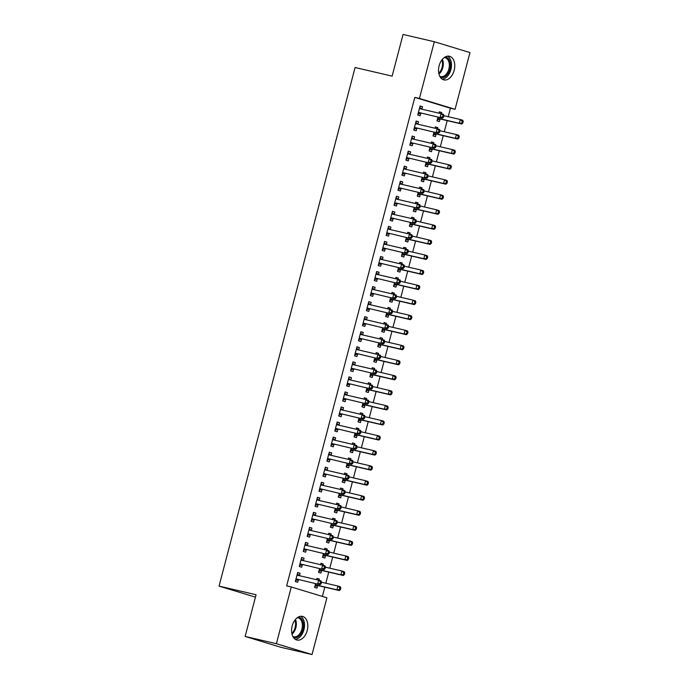<?xml version="1.0" encoding="UTF-8"?>
<svg xmlns="http://www.w3.org/2000/svg" width="689" height="689" viewBox="0 0 689 689"><rect width="100%" height="100%" fill="white"/><g stroke="black" fill="none" stroke-linecap="round" stroke-linejoin="round"><path stroke-width="1.03" d="M292.188 625.931A12.144 7.846 -76.9 0 1 302.454 616.388A12.144 7.846 -76.9 0 1 307.216 630.495A12.144 7.846 -76.9 0 1 296.942 640.038A12.144 7.846 -76.9 0 1 292.188 625.931M439.134 65.782A12.144 7.846 -76.9 0 1 449.4 56.24A12.144 7.846 -76.9 0 1 454.163 70.356A12.144 7.846 -76.9 0 1 443.897 79.89A12.144 7.846 -76.9 0 1 439.134 65.782M322.366 596.433L324.795 587.166M325.828 583.239L328.748 572.111M329.773 568.184L332.692 557.065M333.726 553.138L336.645 542.01M337.67 538.092L340.59 526.964M341.623 523.037L344.543 511.91M345.568 507.991L348.488 496.864M349.521 492.936L352.432 481.818M353.466 477.89L356.385 466.763M357.41 462.844L360.33 451.717M361.363 447.79L364.283 436.662M365.308 432.744L368.227 421.616M369.261 417.689L372.181 406.57M373.205 402.643L376.125 391.516M377.159 387.597L380.07 376.47M381.103 372.542L384.023 361.415M385.048 357.496L387.967 346.369M389.001 342.442L391.92 331.323M392.945 327.396L395.865 316.268M396.898 312.35L399.818 301.222M400.843 297.295L403.763 286.168M404.787 282.249L407.707 271.121M408.741 267.194L411.66 256.067M412.685 252.148L415.605 241.021M416.638 237.094L419.558 225.975M420.583 222.047L423.502 210.92M424.536 207.001L427.456 195.874M428.48 191.947L431.4 180.819M432.425 176.901L435.345 165.773M436.378 161.846L439.298 150.727M440.323 146.8L443.242 135.673M444.276 131.754L447.195 120.627M448.22 116.699L450.442 108.225L455.076 109.301L419.429 98.467L434.32 41.728L469.958 52.571L455.076 109.301M326.913 597.811L312.031 654.55L276.392 643.715L291.275 586.976L326.913 597.811M276.392 643.715L245.138 636.429L280.785 647.272L312.031 654.55M255.447 597.139L219.042 586.115L355.093 67.513L392.127 76.135L403.065 34.45L434.32 41.728M320.867 563.49L323.322 564.058L320.91 563.326L320.557 564.67M323.322 564.058L323.003 565.264M321.591 570.656L320.945 573.093L318.542 572.361L319.524 568.597M301.601 557.634L304.047 558.202L301.644 557.47L299.276 566.496L301.679 567.228L302.325 564.799M304.047 558.202L303.41 560.639M328.765 533.389L331.211 533.958L328.808 533.226L328.455 534.569M331.211 533.958L330.901 535.164M329.488 540.555L328.842 542.992L326.44 542.26L327.421 538.497M309.499 527.533L311.945 528.101L309.542 527.369L307.173 536.404L309.576 537.136L310.214 534.698M311.945 528.101L311.307 530.539M336.663 503.289L339.109 503.866L336.706 503.134L336.353 504.469M339.109 503.866L338.79 505.071M337.377 510.454L336.74 512.892L334.337 512.16L335.319 508.396M317.396 497.432L319.842 498.001L317.44 497.269L315.071 506.303L317.474 507.035L318.111 504.598M319.842 498.001L319.205 500.438M344.56 473.188L347.006 473.765L344.595 473.033L344.25 474.376M347.006 473.765L346.688 474.971M345.275 480.354L344.638 482.791L342.226 482.059L343.217 478.295M325.294 467.331L327.74 467.909L325.329 467.176L322.96 476.202L325.372 476.934L326.009 474.497M327.74 467.909L327.103 470.337M352.449 443.096L354.904 443.664L352.492 442.932L352.139 444.276M354.904 443.664L354.585 444.87M353.173 450.261L352.535 452.69L350.124 451.958L351.114 448.194M333.183 437.231L335.638 437.808L333.226 437.076L330.858 446.102L333.269 446.834L333.907 444.396M335.638 437.808L335 440.245M360.347 412.995L362.802 413.564L360.39 412.832L360.037 414.175M362.802 413.564L362.483 414.769M361.07 420.161L360.433 422.598L358.022 421.866L359.012 418.102M341.081 407.139L343.535 407.707L341.124 406.975L338.755 416.001L341.167 416.733L341.804 414.304M343.535 407.707L342.898 410.144M368.245 382.895L370.699 383.463L368.288 382.731L367.935 384.074M370.699 383.463L370.381 384.669M368.968 390.06L368.331 392.497L365.919 391.765L366.91 388.002M348.978 377.038L351.433 377.606L349.022 376.874L346.653 385.909L349.065 386.641L349.702 384.204M351.433 377.606L350.787 380.044M376.142 352.794L378.588 353.362L376.185 352.63L375.832 353.974M378.588 353.362L378.278 354.577M376.866 359.959L376.22 362.397L373.817 361.665L374.799 357.901M356.876 346.937L359.322 347.506L356.919 346.774L354.551 355.808L356.954 356.54L357.6 354.103M359.322 347.506L358.685 349.943M384.04 322.693L386.486 323.27L384.083 322.538L383.73 323.873M386.486 323.27L386.176 324.476M384.755 329.859L384.118 332.296L381.715 331.564L382.696 327.8M364.774 316.837L367.22 317.405L364.817 316.673L362.448 325.708L364.851 326.44L365.489 324.002M367.22 317.405L366.582 319.842M391.938 292.601L394.384 293.169L391.981 292.437L391.628 293.781M394.384 293.169L394.065 294.375M392.652 299.758L392.015 302.195L389.604 301.463L390.594 297.7M372.671 286.736L375.117 287.313L372.715 286.581L370.337 295.607L372.749 296.339L373.386 293.902M375.117 287.313L374.48 289.742M399.827 262.5L402.281 263.069L399.87 262.337L399.577 263.689M402.281 263.069L401.963 264.275M400.55 269.666L399.913 272.095L397.501 271.363L398.492 267.599M380.561 256.644L383.015 257.212L380.604 256.48L378.235 265.506L380.647 266.238L381.284 263.801M383.015 257.212L382.378 259.65M407.724 232.4L410.179 232.968L407.767 232.236L407.466 233.588M410.179 232.968L409.86 234.174M408.448 239.565L407.81 242.003L405.399 241.271L406.389 237.507M388.458 226.543L390.913 227.112L388.501 226.38L386.133 235.405L388.544 236.138L389.182 233.709M390.913 227.112L390.275 229.549M415.622 202.299L418.077 202.867L415.665 202.135L415.312 203.479M418.077 202.867L417.758 204.073M416.345 209.465L415.708 211.902L413.297 211.17L414.287 207.406M396.356 196.443L398.81 197.011L396.399 196.279L394.03 205.313L396.442 206.045L397.079 203.608M398.81 197.011L398.164 199.448M423.52 172.198L425.974 172.775L423.563 172.043L423.261 173.395M425.974 172.775L425.656 173.981M424.243 179.364L423.606 181.801L421.194 181.069L422.185 177.306M404.254 166.342L406.708 166.91L404.297 166.178L401.928 175.213L404.331 175.945L404.977 173.507M406.708 166.91L406.062 169.348M431.417 142.098L433.863 142.675L431.46 141.943L431.159 143.295M433.863 142.675L433.553 143.88M432.141 149.263L431.495 151.701L429.092 150.969L430.074 147.205M412.151 136.241L414.597 136.818L412.194 136.077L409.826 145.112L412.229 145.844L412.875 143.407M414.597 136.818L413.96 139.247M439.315 112.006L441.761 112.574L439.358 111.842L439.057 113.194M441.761 112.574L441.451 113.78M440.03 119.163L439.393 121.6L436.99 120.868L437.971 117.104M420.049 106.14L422.495 106.717L420.092 105.985L417.723 115.011L420.126 115.743L420.764 113.306M422.495 106.717L421.857 109.155M450.442 108.225L414.804 97.39L286.641 585.9L291.275 586.976M416.096 121.195L418.55 121.764L416.139 121.031L413.77 130.066L416.182 130.798L416.819 128.361M418.55 121.764L417.913 124.201M435.362 127.052L437.816 127.62L435.405 126.888L435.052 128.232M437.816 127.62L437.498 128.826M436.085 134.217L435.448 136.655L433.036 135.922L434.027 132.159M408.198 151.296L410.653 151.864L408.241 151.132L405.873 160.158L408.284 160.89L408.921 158.461M410.653 151.864L410.015 154.302M427.464 157.152L429.919 157.721L427.507 156.989L427.154 158.332M429.919 157.721L429.6 158.926M428.188 164.318L427.55 166.755L425.139 166.023L426.129 162.26M400.309 181.388L402.755 181.965L400.343 181.233L397.975 190.259L400.387 190.991L401.024 188.553M402.755 181.965L402.118 184.402M419.575 187.253L422.021 187.821L419.618 187.089L419.265 188.433M422.021 187.821L421.702 189.027M420.29 194.419L419.653 196.847L417.241 196.115L418.232 192.352M392.411 211.489L394.857 212.066L392.454 211.334L390.086 220.359L392.489 221.091L393.126 218.654M394.857 212.066L394.22 214.494M411.678 217.345L414.123 217.922L411.721 217.19L411.367 218.534M414.123 217.922L413.813 219.128M412.392 224.511L411.755 226.948L409.352 226.216L410.334 222.452M384.514 241.589L386.96 242.158L384.557 241.426L382.188 250.46L384.591 251.192L385.237 248.755M386.96 242.158L386.322 244.595M403.78 247.446L406.226 248.023L403.823 247.291L403.47 248.626M406.226 248.023L405.916 249.229M404.503 254.611L403.857 257.049L401.454 256.317L402.436 252.553M376.616 271.69L379.071 272.258L376.659 271.526L374.291 280.561L376.702 281.293L377.339 278.856M379.071 272.258L378.425 274.696M395.882 277.546L398.337 278.115L395.925 277.383L395.572 278.726M398.337 278.115L398.018 279.321M396.606 284.712L395.968 287.149L393.557 286.417L394.547 282.654M368.718 301.791L371.173 302.359L368.761 301.627L366.393 310.653L368.804 311.385L369.442 308.956M371.173 302.359L370.536 304.796M387.985 307.647L390.439 308.216L388.028 307.483L387.674 308.827M390.439 308.216L390.12 309.421M388.708 314.813L388.071 317.25L385.659 316.518L386.65 312.754M360.821 331.891L363.275 332.46L360.864 331.728L358.495 340.754L360.907 341.486L361.544 339.048M363.275 332.46L362.638 334.897M380.087 337.748L382.541 338.316L380.13 337.584L379.777 338.928M382.541 338.316L382.223 339.522M380.81 344.913L380.173 347.351L377.761 346.61L378.752 342.846M352.923 361.983L355.378 362.56L352.966 361.828L350.598 370.854L353.009 371.586L353.646 369.149M355.378 362.56L354.74 364.998M372.198 367.848L374.644 368.417L372.232 367.685L371.888 369.028M374.644 368.417L374.325 369.623M372.913 375.005L372.275 377.443L369.864 376.711L370.854 372.947M345.034 392.084L347.48 392.661L345.077 391.92L342.7 400.955L345.111 401.687L345.749 399.25M347.48 392.661L346.843 395.09M364.3 397.941L366.746 398.518L364.343 397.786L363.99 399.129M366.746 398.518L366.427 399.723M365.015 405.106L364.378 407.543L361.975 406.811L362.957 403.048M337.136 422.185L339.582 422.753L337.179 422.021L334.811 431.056L337.214 431.788L337.851 429.35M339.582 422.753L338.945 425.191M356.402 428.041L358.848 428.618L356.446 427.886L356.144 429.238M358.848 428.618L358.538 429.824M357.126 435.207L356.48 437.644L354.077 436.912L355.059 433.148M329.239 452.285L331.685 452.854L329.282 452.122L326.913 461.156L329.316 461.888L329.962 459.451M331.685 452.854L331.047 455.291M348.505 458.142L350.959 458.71L348.548 457.978L348.246 459.339M350.959 458.71L350.641 459.916M349.228 465.308L348.582 467.745L346.179 467.013L347.161 463.249M321.341 482.386L323.796 482.955L321.384 482.222L319.016 491.248L321.427 491.98L322.064 489.552M323.796 482.955L323.15 485.392M340.607 488.243L343.062 488.811L340.65 488.079L340.297 489.423M343.062 488.811L342.743 490.017M341.331 495.408L340.693 497.846L338.282 497.113L339.272 493.35M313.443 512.487L315.898 513.055L313.486 512.323L311.118 521.349L313.529 522.081L314.167 519.644M315.898 513.055L315.261 515.493M332.709 518.343L335.164 518.912L332.753 518.18L332.451 519.532M335.164 518.912L334.845 520.117M333.433 525.509L332.796 527.938L330.384 527.206L331.375 523.442M305.546 542.579L308 543.156L305.589 542.424L303.22 551.45L305.632 552.182L306.269 549.744M308 543.156L307.363 545.585M324.812 548.444L327.266 549.012L324.855 548.28L324.553 549.633M327.266 549.012L326.948 550.218M325.535 555.601L324.898 558.038L322.486 557.306L323.477 553.543M297.657 572.68L300.103 573.248L297.691 572.516L295.323 581.55L297.734 582.283L298.371 579.845M300.103 573.248L299.465 575.685M316.923 578.536L319.369 579.113L316.957 578.381L316.664 579.733M319.369 579.113L319.05 580.319M317.638 585.702L317 588.139L314.589 587.407L315.579 583.643M414.804 97.39L419.429 98.467M245.138 636.429L256.075 594.745L219.042 586.115M419.015 112.522L442.484 118.155L419.015 112.522A1.559 1.189 -73.1 0 0 418.55 112.531L418.361 112.574M442.596 116.863L440.073 117.423L441.063 113.659L443.475 114.391L443.957 115.657L442.993 115.364L442.596 116.863L443.561 117.156L443.957 115.657M419.446 108.423L419.592 108.543A1.559 1.189 -73.1 0 0 419.997 108.759L441.063 113.659L442.993 115.364M421.418 113.254A1.559 1.189 -73.1 0 0 420.962 113.263L417.982 114.021M419.747 107.295L421.918 109.206M442.484 118.155L443.561 117.156M437.248 119.877L440.228 119.119A1.559 1.189 106.9 0 1 440.684 119.111L461.751 124.02L459.339 123.279L460.33 119.524L443.949 115.7M437.627 118.43L437.816 118.387A1.559 1.189 106.9 0 1 438.282 118.379L459.339 123.279L462.827 123.021L463.223 121.514L462.259 121.221L461.863 122.728M462.259 121.221L460.33 119.524L462.741 120.256L463.223 121.514M462.827 123.021L461.751 124.02M415.062 127.568L438.54 133.21L415.062 127.568A1.559 1.189 -73.1 0 0 414.606 127.577L414.408 127.629M438.652 131.918L436.128 132.477L437.119 128.714L439.522 129.446L440.013 130.703L439.048 130.41L438.652 131.918L439.616 132.21L440.013 130.703M415.501 123.469L415.648 123.598A1.559 1.189 -73.1 0 0 416.053 123.805L437.119 128.714L439.048 130.41M417.474 128.3A1.559 1.189 -73.1 0 0 417.009 128.309L414.029 129.067M415.794 122.349L417.973 124.253M438.54 133.21L439.616 132.21M411.118 142.614L434.587 148.256L411.118 142.614A1.559 1.189 -73.1 0 0 410.653 142.623L410.463 142.675M434.707 146.964L432.184 147.524L433.166 143.76L435.577 144.492L436.059 145.758L435.095 145.465L434.707 146.964L435.663 147.257L436.059 145.758M411.557 138.515L411.703 138.644A1.559 1.189 -73.1 0 0 412.1 138.859L433.166 143.76L435.095 145.465M413.521 143.346A1.559 1.189 -73.1 0 0 413.064 143.355L410.084 144.122M411.85 137.395L414.02 139.299M434.587 148.256L435.663 147.257M433.295 134.923L436.275 134.166A1.559 1.189 106.9 0 1 436.74 134.157L457.806 139.066L455.395 138.334L456.385 134.57L439.995 130.755M433.674 133.485L433.872 133.433A1.559 1.189 106.9 0 1 434.328 133.425L455.395 138.334L458.883 138.067L459.279 136.56L458.314 136.267L457.918 137.774M458.314 136.267L456.385 134.57L458.788 135.302L459.279 136.56M458.883 138.067L457.806 139.066M429.35 149.978L432.33 149.22A1.559 1.189 106.9 0 1 432.787 149.212L453.853 154.112L451.45 153.38L452.432 149.616L436.051 145.801M429.729 148.531L429.919 148.488A1.559 1.189 106.9 0 1 430.384 148.48L451.45 153.38L454.929 153.113L455.326 151.614L454.361 151.322L453.973 152.82M454.361 151.322L452.432 149.616L454.843 150.348L455.326 151.614M454.929 153.113L453.853 154.112M445.137 56.98A10.507 6.787 -76.9 0 1 448.97 59.504A10.507 6.787 -76.9 0 1 448.884 72.104A10.507 6.787 -76.9 0 1 440.4 77.349M439.815 76.376A9.732 6.287 103.1 0 0 440.624 76.651A9.732 6.287 103.1 0 0 448.091 71.191A9.732 6.287 103.1 0 0 447.979 59.943A9.732 6.287 103.1 0 0 445.034 57.704A9.732 6.287 103.1 0 0 444.19 57.592M442.235 79.183A12.066 7.794 103.1 0 0 450.373 71.191A12.066 7.794 103.1 0 0 449.788 58.35A12.066 7.794 103.1 0 0 447.6 56.145M298.191 617.12A10.507 6.787 -76.9 0 1 302.015 619.652A10.507 6.787 -76.9 0 1 301.928 632.244A10.507 6.787 -76.9 0 1 293.445 637.497M292.868 636.524A9.732 6.287 103.1 0 0 293.669 636.8A9.732 6.287 103.1 0 0 301.136 631.339A9.732 6.287 103.1 0 0 301.024 620.091A9.732 6.287 103.1 0 0 298.087 617.844A9.732 6.287 103.1 0 0 297.243 617.74M295.28 639.323A12.066 7.794 103.1 0 0 303.418 631.339A12.066 7.794 103.1 0 0 302.841 618.489A12.066 7.794 103.1 0 0 300.645 616.293M407.165 157.669L430.642 163.31L407.165 157.669A1.559 1.189 -73.1 0 0 406.708 157.678L406.51 157.721M430.754 162.018L428.231 162.578L429.221 158.815L431.624 159.547L432.115 160.804L431.15 160.511L430.754 162.018L431.719 162.311L432.115 160.804M407.604 153.569L407.75 153.699A1.559 1.189 -73.1 0 0 408.155 153.905L429.221 158.815L431.15 160.511M409.576 158.401A1.559 1.189 -73.1 0 0 409.12 158.41L406.14 159.168M407.897 152.45L410.076 154.353M430.642 163.31L431.719 162.311M403.22 172.715L426.689 178.356L403.22 172.715A1.559 1.189 -73.1 0 0 402.755 172.724L402.565 172.775M426.81 177.064L424.286 177.624L425.268 173.861L427.68 174.593L428.162 175.85L427.206 175.557L426.81 177.064L427.774 177.357L428.162 175.85M403.659 168.616L403.806 168.745A1.559 1.189 -73.1 0 0 404.21 168.951L425.268 173.861L427.206 175.557M405.632 173.447A1.559 1.189 -73.1 0 0 405.166 173.456L402.187 174.222M403.952 167.496L406.122 169.399M426.689 178.356L427.774 177.357M425.406 165.024L428.386 164.266A1.559 1.189 106.9 0 1 428.842 164.258L449.908 169.167L447.497 168.435L448.487 164.671L432.098 160.856M425.785 163.586L425.974 163.534A1.559 1.189 106.9 0 1 426.431 163.526L447.497 168.435L450.985 168.168L451.381 166.66L450.417 166.368L450.02 167.875M450.417 166.368L448.487 164.671L450.89 165.403L451.381 166.66M450.985 168.168L449.908 169.167M421.453 180.079L424.433 179.312A1.559 1.189 106.9 0 1 424.898 179.304L445.955 184.213L443.552 183.481L444.534 179.717L428.153 175.902M421.832 178.632L422.03 178.58A1.559 1.189 106.9 0 1 422.486 178.572L443.552 183.481L447.04 183.214L447.428 181.715L446.472 181.422L446.076 182.921M446.472 181.422L444.534 179.717L446.946 180.449L447.428 181.715M447.04 183.214L445.955 184.213M399.276 187.77L422.745 193.402L399.276 187.77A1.559 1.189 -73.1 0 0 398.81 187.778L398.621 187.821M422.857 192.11L420.333 192.67L421.323 188.907L423.735 189.647L424.217 190.905L423.253 190.612L422.857 192.11L423.821 192.412L424.217 190.905M399.706 183.67L399.853 183.791A1.559 1.189 -73.1 0 0 400.257 184.006L421.323 188.907L423.253 190.612M401.678 188.502A1.559 1.189 -73.1 0 0 401.222 188.51L398.242 189.268M399.999 182.542L402.178 184.454M422.745 193.402L423.821 192.412M417.508 195.125L420.488 194.367A1.559 1.189 106.9 0 1 420.945 194.358L442.011 199.267L439.599 198.535L440.59 194.772L424.2 190.956M417.887 193.687L418.077 193.635A1.559 1.189 106.9 0 1 418.542 193.626L439.599 198.535L443.087 198.268L443.483 196.761L442.519 196.468L442.123 197.976M442.519 196.468L440.59 194.772L443.001 195.504L443.483 196.761M443.087 198.268L442.011 199.267M395.322 202.816L418.8 208.457L395.322 202.816A1.559 1.189 -73.1 0 0 394.866 202.824L394.668 202.876M418.912 207.165L416.389 207.725L417.37 203.961L419.782 204.693L420.273 205.951L419.308 205.658L418.912 207.165L419.877 207.458L420.273 205.951M395.762 198.716L395.908 198.845A1.559 1.189 -73.1 0 0 396.313 199.052L417.37 203.961L419.308 205.658M397.734 203.548A1.559 1.189 -73.1 0 0 397.269 203.556L394.289 204.314M396.054 197.597L398.225 199.5M418.8 208.457L419.877 207.458M413.555 210.179L416.535 209.413A1.559 1.189 106.9 0 1 417 209.404L438.066 214.313L435.655 213.581L436.645 209.818L420.256 206.002M413.934 208.733L414.132 208.681A1.559 1.189 106.9 0 1 414.589 208.672L435.655 213.581L439.143 213.314L439.539 211.807L438.574 211.514L438.178 213.022M438.574 211.514L436.645 209.818L439.048 210.55L439.539 211.807M439.143 213.314L438.066 214.313M391.378 217.862L414.847 223.503L391.378 217.862A1.559 1.189 -73.1 0 0 390.913 217.87L390.723 217.922M414.959 222.211L412.435 222.771L413.426 219.007L415.837 219.739L416.32 221.005L415.355 220.713L414.959 222.211L415.923 222.504L416.32 221.005M391.808 213.762L391.955 213.891A1.559 1.189 -73.1 0 0 392.36 214.107L413.426 219.007L415.355 220.713M393.781 218.594A1.559 1.189 -73.1 0 0 393.324 218.602L390.344 219.369M392.11 212.643L394.28 214.546M414.847 223.503L415.923 222.504M387.425 232.916L410.902 238.558L387.425 232.916A1.559 1.189 -73.1 0 0 386.968 232.925L386.77 232.977M411.014 237.266L408.491 237.826L409.481 234.062L411.884 234.794L412.375 236.051L411.411 235.759L411.014 237.266L411.979 237.559L412.375 236.051M387.864 228.817L388.01 228.946A1.559 1.189 -73.1 0 0 388.415 229.153L409.481 234.062L411.411 235.759M389.836 233.649A1.559 1.189 -73.1 0 0 389.371 233.657L386.391 234.415M388.157 227.697L390.336 229.601M410.902 238.558L411.979 237.559M383.48 247.962L406.949 253.604L383.48 247.962A1.559 1.189 -73.1 0 0 383.015 247.971L382.826 248.023M407.07 252.312L404.546 252.872L405.528 249.108L407.94 249.84L408.422 251.097L407.457 250.805L407.07 252.312L408.026 252.605L408.422 251.097M383.919 243.863L384.066 243.992A1.559 1.189 -73.1 0 0 384.462 244.199L405.528 249.108L407.457 250.805M385.883 248.695A1.559 1.189 -73.1 0 0 385.427 248.703L382.447 249.47M384.212 242.743L386.383 244.647M406.949 253.604L408.026 252.605M379.527 263.017L403.005 268.65L379.527 263.017A1.559 1.189 -73.1 0 0 379.071 263.026L378.881 263.069M403.117 267.366L400.593 267.918L401.584 264.163L403.987 264.895L404.477 266.152L403.513 265.859L403.117 267.366L404.081 267.659L404.477 266.152M379.966 258.918L380.113 259.047A1.559 1.189 -73.1 0 0 380.517 259.253L401.584 264.163L403.513 265.859M381.939 263.749A1.559 1.189 -73.1 0 0 381.482 263.758L378.502 264.516M380.259 257.789L382.438 259.701M403.005 268.65L404.081 267.659M375.583 278.063L399.052 283.704L375.583 278.063A1.559 1.189 -73.1 0 0 375.126 278.072L374.928 278.123M399.172 282.412L396.649 282.972L397.631 279.209L400.042 279.941L400.524 281.198L399.568 280.905L399.172 282.412L400.137 282.705L400.524 281.198M376.022 273.964L376.168 274.093A1.559 1.189 -73.1 0 0 376.573 274.3L397.631 279.209L399.568 280.905M377.994 278.795A1.559 1.189 -73.1 0 0 377.529 278.804L374.549 279.562M376.315 272.844L378.485 274.747M399.052 283.704L400.137 282.705M371.638 293.118L395.107 298.75L371.638 293.118A1.559 1.189 -73.1 0 0 371.173 293.118L370.983 293.169M395.219 297.459L392.696 298.018L393.686 294.255L396.097 294.987L396.58 296.253L395.615 295.96L395.219 297.459L396.184 297.751L396.58 296.253M372.069 289.01L372.215 289.139A1.559 1.189 -73.1 0 0 372.62 289.354L393.686 294.255L395.615 295.96M374.041 293.85A1.559 1.189 -73.1 0 0 373.584 293.85L370.604 294.616M372.361 287.89L374.54 289.802M395.107 298.75L396.184 297.751M367.685 308.164L391.163 313.805L367.685 308.164A1.559 1.189 -73.1 0 0 367.228 308.172L367.03 308.224M391.274 312.513L388.751 313.073L389.741 309.309L392.144 310.041L392.635 311.299L391.671 311.006L391.274 312.513L392.239 312.806L392.635 311.299M368.124 304.064L368.271 304.193A1.559 1.189 -73.1 0 0 368.675 304.4L389.741 309.309L391.671 311.006M370.096 308.896A1.559 1.189 -73.1 0 0 369.631 308.905L366.651 309.662M368.417 302.945L370.587 304.848M391.163 313.805L392.239 312.806M363.74 323.21L387.209 328.851L363.74 323.21A1.559 1.189 -73.1 0 0 363.275 323.219L363.086 323.27M387.321 327.559L384.798 328.119L385.788 324.355L388.2 325.087L388.682 326.345L387.718 326.052L387.321 327.559L388.286 327.852L388.682 326.345M364.171 319.11L364.317 319.24A1.559 1.189 -73.1 0 0 364.722 319.446L385.788 324.355L387.718 326.052M366.143 323.942A1.559 1.189 -73.1 0 0 365.687 323.951L362.707 324.717M364.472 317.991L366.643 319.894M387.209 328.851L388.286 327.852M359.787 338.265L383.265 343.897L359.787 338.265A1.559 1.189 -73.1 0 0 359.331 338.273L359.133 338.316M383.377 342.614L380.853 343.165L381.844 339.41L384.247 340.142L384.738 341.399L383.773 341.107L383.377 342.614L384.341 342.907L384.738 341.399M360.226 334.165L360.373 334.294A1.559 1.189 -73.1 0 0 360.778 334.501L381.844 339.41L383.773 341.107M362.199 338.997A1.559 1.189 -73.1 0 0 361.734 339.005L358.754 339.763M360.519 333.045L362.698 334.949M383.265 343.897L384.341 342.907M355.843 353.311L379.312 358.952L355.843 353.311A1.559 1.189 -73.1 0 0 355.378 353.319L355.188 353.371M379.432 357.66L376.909 358.22L377.891 354.456L380.302 355.188L380.784 356.446L379.82 356.153L379.432 357.66L380.388 357.953L380.784 356.446M356.282 349.211L356.428 349.34A1.559 1.189 -73.1 0 0 356.824 349.547L377.891 354.456L379.82 356.153M358.246 354.043A1.559 1.189 -73.1 0 0 357.789 354.051L354.809 354.809M356.575 348.091L358.745 349.995M379.312 358.952L380.388 357.953M351.89 368.365L375.367 373.998L351.89 368.365A1.559 1.189 -73.1 0 0 351.433 368.374L351.244 368.417M375.479 372.706L372.956 373.266L373.946 369.502L376.349 370.234L376.84 371.5L375.875 371.207L375.479 372.706L376.444 372.999L376.84 371.5M352.329 364.266L352.475 364.386A1.559 1.189 -73.1 0 0 352.88 364.602L373.946 369.502L375.875 371.207M354.301 369.097A1.559 1.189 -73.1 0 0 353.845 369.106L350.865 369.864M352.622 363.137L354.801 365.049M375.367 373.998L376.444 372.999M347.945 383.411L371.414 389.052L347.945 383.411A1.559 1.189 -73.1 0 0 347.489 383.42L347.29 383.472M371.535 387.761L369.011 388.32L369.993 384.557L372.404 385.289L372.887 386.546L371.931 386.253L371.535 387.761L372.499 388.053L372.887 386.546M348.384 379.312L348.531 379.441A1.559 1.189 -73.1 0 0 348.935 379.648L369.993 384.557L371.931 386.253M350.356 384.143A1.559 1.189 -73.1 0 0 349.891 384.152L346.911 384.91M348.677 378.192L350.847 380.095M371.414 389.052L372.499 388.053M344 398.457L367.47 404.098L344 398.457A1.559 1.189 -73.1 0 0 343.535 398.466L343.346 398.518M367.582 402.807L365.058 403.366L366.048 399.603L368.46 400.335L368.942 401.601L367.978 401.308L367.582 402.807L368.546 403.099L368.942 401.601M344.431 394.358L344.578 394.487A1.559 1.189 -73.1 0 0 344.982 394.702L366.048 399.603L367.978 401.308M346.403 399.189A1.559 1.189 -73.1 0 0 345.947 399.198L342.967 399.964M344.724 393.238L346.903 395.142M367.47 404.098L368.546 403.099M340.047 413.512L363.525 419.153L340.047 413.512A1.559 1.189 -73.1 0 0 339.591 413.521L339.393 413.564M363.637 417.861L361.114 418.421L362.104 414.657L364.507 415.389L364.998 416.647L364.033 416.354L363.637 417.861L364.602 418.154L364.998 416.647M340.487 409.412L340.633 409.542A1.559 1.189 -73.1 0 0 341.038 409.748L362.104 414.657L364.033 416.354M342.459 414.244A1.559 1.189 -73.1 0 0 341.994 414.253L339.014 415.011M340.779 408.293L342.95 410.196M363.525 419.153L364.602 418.154M336.103 428.558L359.572 434.199L336.103 428.558A1.559 1.189 -73.1 0 0 335.638 428.567L335.448 428.618M359.684 432.907L357.169 433.467L358.151 429.703L360.562 430.436L361.045 431.693L360.08 431.4L359.684 432.907L360.648 433.2L361.045 431.693M336.533 424.458L336.68 424.588A1.559 1.189 -73.1 0 0 337.085 424.794L358.151 429.703L360.08 431.4M338.506 429.29A1.559 1.189 -73.1 0 0 338.049 429.299L335.069 430.065M336.835 423.339L339.005 425.242M359.572 434.199L360.648 433.2M332.15 443.613L355.627 449.245L332.15 443.613A1.559 1.189 -73.1 0 0 331.693 443.621L331.495 443.664M355.739 447.953L353.216 448.513L354.206 444.749L356.609 445.49L357.1 446.748L356.135 446.455L355.739 447.953L356.704 448.255L357.1 446.748M332.589 439.513L332.735 439.634A1.559 1.189 -73.1 0 0 333.14 439.849L354.206 444.749L356.135 446.455M334.561 444.345A1.559 1.189 -73.1 0 0 334.096 444.353L331.116 445.111M332.882 438.385L335.061 440.297M355.627 449.245L356.704 448.255M328.205 458.659L351.674 464.3L328.205 458.659A1.559 1.189 -73.1 0 0 327.74 458.667L327.551 458.719M351.795 463.008L349.271 463.568L350.253 459.804L352.665 460.536L353.147 461.794L352.182 461.501L351.795 463.008L352.751 463.301L353.147 461.794M328.644 454.559L328.791 454.688A1.559 1.189 -73.1 0 0 329.187 454.895L350.253 459.804L352.182 461.501M330.617 459.391A1.559 1.189 -73.1 0 0 330.152 459.399L327.172 460.157M328.937 453.44L331.108 455.343M351.674 464.3L352.751 463.301M324.252 473.705L347.73 479.346L324.252 473.705A1.559 1.189 -73.1 0 0 323.796 473.713L323.606 473.765M347.842 478.054L345.318 478.614L346.309 474.85L348.712 475.582L349.202 476.848L348.238 476.555L347.842 478.054L348.806 478.347L349.202 476.848M324.691 469.605L324.838 469.734A1.559 1.189 -73.1 0 0 325.242 469.95L346.309 474.85L348.238 476.555M326.664 474.437A1.559 1.189 -73.1 0 0 326.207 474.445L323.227 475.212M324.984 468.486L327.163 470.389M347.73 479.346L348.806 478.347M320.307 488.759L343.777 494.401L320.307 488.759A1.559 1.189 -73.1 0 0 319.851 488.768L319.653 488.82M343.897 493.109L341.374 493.668L342.355 489.905L344.767 490.637L345.249 491.894L344.293 491.601L343.897 493.109L344.862 493.402L345.249 491.894M320.747 484.66L320.893 484.789A1.559 1.189 -73.1 0 0 321.298 484.996L342.355 489.905L344.293 491.601M322.719 489.491A1.559 1.189 -73.1 0 0 322.254 489.5L319.274 490.258M321.04 483.54L323.21 485.444M343.777 494.401L344.862 493.402M316.363 503.805L339.832 509.447L316.363 503.805A1.559 1.189 -73.1 0 0 315.898 503.814L315.708 503.866M339.944 508.155L337.421 508.715L338.411 504.951L340.822 505.683L341.305 506.94L340.34 506.648L339.944 508.155L340.909 508.448L341.305 506.94M316.794 499.706L316.94 499.835A1.559 1.189 -73.1 0 0 317.345 500.042L338.411 504.951L340.34 506.648M318.766 504.537A1.559 1.189 -73.1 0 0 318.309 504.546L315.329 505.313M317.095 498.586L319.265 500.49M339.832 509.447L340.909 508.448M312.41 518.86L335.887 524.493L312.41 518.86A1.559 1.189 -73.1 0 0 311.953 518.869L311.755 518.912M335.999 523.209L333.476 523.761L334.466 520.006L336.869 520.738L337.36 521.995L336.396 521.702L335.999 523.209L336.964 523.502L337.36 521.995M312.849 514.761L312.995 514.89A1.559 1.189 -73.1 0 0 313.4 515.096L334.466 520.006L336.396 521.702M314.821 519.592A1.559 1.189 -73.1 0 0 314.356 519.601L311.376 520.359M313.142 513.632L315.312 515.544M335.887 524.493L336.964 523.502M409.611 225.225L412.59 224.468A1.559 1.189 106.9 0 1 413.047 224.459L434.113 229.359L431.702 228.627L432.692 224.872L416.311 221.048M409.989 223.779L410.179 223.736A1.559 1.189 106.9 0 1 410.644 223.727L431.702 228.627L435.19 228.369L435.586 226.862L434.621 226.569L434.225 228.076M434.621 226.569L432.692 224.872L435.103 225.604L435.586 226.862M435.19 228.369L434.113 229.359M405.657 240.272L408.637 239.514A1.559 1.189 106.9 0 1 409.102 239.505L430.169 244.414L427.757 243.682L428.747 239.918L412.358 236.103M406.036 238.833L406.234 238.782A1.559 1.189 106.9 0 1 406.691 238.773L427.757 243.682L431.245 243.415L431.641 241.908L430.677 241.615L430.281 243.122M430.677 241.615L428.747 239.918L431.15 240.65L431.641 241.908M431.245 243.415L430.169 244.414M401.713 255.326L404.693 254.56A1.559 1.189 106.9 0 1 405.158 254.56L426.215 259.46L423.813 258.728L424.794 254.964L408.413 251.149M402.092 253.879L402.281 253.828A1.559 1.189 106.9 0 1 402.746 253.819L423.813 258.728L427.292 258.461L427.688 256.963L426.724 256.67L426.336 258.168M426.724 256.67L424.794 254.964L427.206 255.697L427.688 256.963M427.292 258.461L426.215 259.46M397.768 270.372L400.748 269.614A1.559 1.189 106.9 0 1 401.205 269.606L422.271 274.515L419.859 273.783L420.85 270.019L404.46 266.204M398.147 268.934L398.337 268.882A1.559 1.189 106.9 0 1 398.793 268.874L419.859 273.783L423.347 273.516L423.744 272.009L422.779 271.716L422.383 273.223M422.779 271.716L420.85 270.019L423.253 270.751L423.744 272.009M423.347 273.516L422.271 274.515M393.815 285.427L396.795 284.66A1.559 1.189 106.9 0 1 397.26 284.652L418.318 289.561L415.915 288.829L416.897 285.065L400.516 281.25M394.194 283.98L394.392 283.928A1.559 1.189 106.9 0 1 394.849 283.92L415.915 288.829L419.403 288.562L419.79 287.055L418.834 286.762L418.438 288.269M418.834 286.762L416.897 285.065L419.308 285.797L419.79 287.055M419.403 288.562L418.318 289.561M389.871 300.473L392.851 299.715A1.559 1.189 106.9 0 1 393.307 299.706L414.373 304.607L411.962 303.875L412.952 300.12L396.563 296.296M390.25 299.026L390.439 298.983A1.559 1.189 106.9 0 1 390.904 298.974L411.962 303.875L415.45 303.616L415.846 302.109L414.881 301.816L414.485 303.324M414.881 301.816L412.952 300.12L415.364 300.852L415.846 302.109M415.45 303.616L414.373 304.607M385.918 315.519L388.897 314.761A1.559 1.189 106.9 0 1 389.363 314.752L410.429 319.662L408.017 318.929L409.008 315.166L392.618 311.35M386.296 314.081L386.495 314.029A1.559 1.189 106.9 0 1 386.951 314.02L408.017 318.929L411.505 318.662L411.901 317.155L410.937 316.862L410.541 318.37M410.937 316.862L409.008 315.166L411.411 315.898L411.901 317.155M411.505 318.662L410.429 319.662M381.973 330.574L384.953 329.816A1.559 1.189 106.9 0 1 385.409 329.807L406.476 334.708L404.073 333.976L405.054 330.212L388.674 326.397M382.352 329.127L382.541 329.075A1.559 1.189 106.9 0 1 383.006 329.075L404.073 333.976L407.552 333.709L407.948 332.21L406.984 331.917L406.588 333.416M406.984 331.917L405.054 330.212L407.466 330.944L407.948 332.21M407.552 333.709L406.476 334.708M378.02 345.62L381 344.862A1.559 1.189 106.9 0 1 381.465 344.853L402.531 349.762L400.12 349.03L401.11 345.267L384.72 341.451M378.399 344.181L378.597 344.13A1.559 1.189 106.9 0 1 379.053 344.121L400.12 349.03L403.608 348.763L404.004 347.256L403.039 346.963L402.643 348.47M403.039 346.963L401.11 345.267L403.513 345.999L404.004 347.256M403.608 348.763L402.531 349.762M374.075 360.674L377.055 359.908A1.559 1.189 106.9 0 1 377.52 359.899L398.578 364.808L396.175 364.076L397.157 360.313L380.776 356.497M374.454 359.227L374.644 359.176A1.559 1.189 106.9 0 1 375.109 359.167L396.175 364.076L399.654 363.809L400.051 362.302L399.086 362.009L398.698 363.516M399.086 362.009L397.157 360.313L399.568 361.045L400.051 362.302M399.654 363.809L398.578 364.808M370.131 375.72L373.111 374.962A1.559 1.189 106.9 0 1 373.567 374.954L394.633 379.863L392.222 379.122L393.212 375.367L376.823 371.543M370.51 374.273L370.699 374.23A1.559 1.189 106.9 0 1 371.156 374.222L392.222 379.122L395.71 378.864L396.106 377.357L395.142 377.064L394.745 378.571M395.142 377.064L393.212 375.367L395.615 376.099L396.106 377.357M395.71 378.864L394.633 379.863M366.178 390.766L369.158 390.008A1.559 1.189 106.9 0 1 369.623 390L390.68 394.909L388.277 394.177L389.259 390.413L372.878 386.598M366.557 389.328L366.755 389.276A1.559 1.189 106.9 0 1 367.211 389.268L388.277 394.177L391.765 393.91L392.153 392.403L391.197 392.11L390.801 393.617M391.197 392.11L389.259 390.413L391.671 391.145L392.153 392.403M391.765 393.91L390.68 394.909M362.233 405.821L365.213 405.063A1.559 1.189 106.9 0 1 365.67 405.054L386.736 409.955L384.324 409.223L385.315 405.459L368.925 401.644M362.612 404.374L362.802 404.331A1.559 1.189 106.9 0 1 363.267 404.322L384.324 409.223L387.812 408.956L388.208 407.457L387.244 407.165L386.848 408.663M387.244 407.165L385.315 405.459L387.726 406.191L388.208 407.457M387.812 408.956L386.736 409.955M358.28 420.867L361.26 420.109A1.559 1.189 106.9 0 1 361.725 420.101L382.791 425.01L380.38 424.278L381.37 420.514L364.981 416.699M358.659 419.429L358.857 419.377A1.559 1.189 106.9 0 1 359.313 419.368L380.38 424.278L383.868 424.011L384.264 422.503L383.299 422.211L382.903 423.718M383.299 422.211L381.37 420.514L383.773 421.246L384.264 422.503M383.868 424.011L382.791 425.01M354.335 435.922L357.315 435.155A1.559 1.189 106.9 0 1 357.772 435.147L378.838 440.056L376.435 439.324L377.417 435.56L361.036 431.745M354.714 434.475L354.904 434.423A1.559 1.189 106.9 0 1 355.369 434.414L376.435 439.324L379.915 439.057L380.311 437.558L379.346 437.265L378.959 438.764M379.346 437.265L377.417 435.56L379.828 436.292L380.311 437.558M379.915 439.057L378.838 440.056M350.382 450.968L353.362 450.21A1.559 1.189 106.9 0 1 353.827 450.201L374.894 455.11L372.482 454.378L373.472 450.615L357.083 446.799M350.761 449.529L350.959 449.478A1.559 1.189 106.9 0 1 351.416 449.469L372.482 454.378L375.97 454.111L376.366 452.604L375.402 452.311L375.005 453.818M375.402 452.311L373.472 450.615L375.875 451.347L376.366 452.604M375.97 454.111L374.894 455.11M346.438 466.022L349.418 465.256A1.559 1.189 106.9 0 1 349.883 465.247L370.94 470.156L368.537 469.424L369.519 465.661L353.138 461.845M346.817 464.575L347.006 464.524A1.559 1.189 106.9 0 1 347.471 464.515L368.537 469.424L372.026 469.157L372.413 467.65L371.449 467.357L371.061 468.864M371.449 467.357L369.519 465.661L371.931 466.393L372.413 467.65M372.026 469.157L370.94 470.156M342.493 481.068L345.473 480.311A1.559 1.189 106.9 0 1 345.93 480.302L366.996 485.202L364.584 484.47L365.575 480.715L349.185 476.891M342.872 479.622L343.062 479.578A1.559 1.189 106.9 0 1 343.527 479.57L364.584 484.47L368.072 484.212L368.469 482.705L367.504 482.412L367.108 483.919M367.504 482.412L365.575 480.715L367.978 481.447L368.469 482.705M368.072 484.212L366.996 485.202M338.54 496.114L341.52 495.357A1.559 1.189 106.9 0 1 341.985 495.348L363.043 500.257L360.64 499.525L361.622 495.761L345.241 491.946M338.919 494.676L339.117 494.624A1.559 1.189 106.9 0 1 339.574 494.616L360.64 499.525L364.128 499.258L364.515 497.751L363.559 497.458L363.163 498.965M363.559 497.458L361.622 495.761L364.033 496.493L364.515 497.751M364.128 499.258L363.043 500.257M334.596 511.169L337.576 510.403A1.559 1.189 106.9 0 1 338.032 510.403L359.098 515.303L356.687 514.571L357.677 510.807L341.296 506.992M334.975 509.722L335.164 509.671A1.559 1.189 106.9 0 1 335.629 509.662L356.687 514.571L360.175 514.304L360.571 512.805L359.606 512.513L359.21 514.011M359.606 512.513L357.677 510.807L360.089 511.539L360.571 512.805M360.175 514.304L359.098 515.303M330.642 526.215L333.622 525.457A1.559 1.189 106.9 0 1 334.087 525.449L355.154 530.358L352.742 529.626L353.733 525.862L337.343 522.047M331.021 524.777L331.22 524.725A1.559 1.189 106.9 0 1 331.676 524.717L352.742 529.626L356.23 529.359L356.626 527.852L355.662 527.559L355.266 529.066M355.662 527.559L353.733 525.862L356.135 526.594L356.626 527.852M356.23 529.359L355.154 530.358M308.465 533.906L331.934 539.547L308.465 533.906A1.559 1.189 -73.1 0 0 308 533.915L307.811 533.966M332.046 538.255L329.531 538.815L330.513 535.052L332.925 535.784L333.407 537.041L332.442 536.748L332.046 538.255L333.011 538.548L333.407 537.041M308.905 529.807L309.051 529.936A1.559 1.189 -73.1 0 0 309.447 530.142L330.513 535.052L332.442 536.748M310.868 534.638A1.559 1.189 -73.1 0 0 310.412 534.647L307.432 535.405M309.197 528.687L311.368 530.59M331.934 539.547L333.011 538.548M326.698 541.27L329.678 540.503A1.559 1.189 106.9 0 1 330.134 540.495L351.201 545.404L348.798 544.672L349.779 540.908L333.398 537.093M327.077 539.823L327.266 539.771A1.559 1.189 106.9 0 1 327.731 539.763L348.798 544.672L352.277 544.405L352.673 542.898L351.709 542.605L351.321 544.112M351.709 542.605L349.779 540.908L352.191 541.64L352.673 542.898M352.277 544.405L351.201 545.404M304.512 548.961L327.99 554.593L304.512 548.961A1.559 1.189 -73.1 0 0 304.056 548.961L303.858 549.012M328.102 553.301L325.578 553.861L326.569 550.098L328.972 550.83L329.463 552.096L328.498 551.803L328.102 553.301L329.066 553.594L329.463 552.096M304.951 544.853L305.098 544.982A1.559 1.189 -73.1 0 0 305.503 545.197L326.569 550.098L328.498 551.803M306.924 549.693A1.559 1.189 -73.1 0 0 306.459 549.693L303.479 550.459M305.244 543.733L307.423 545.645M327.99 554.593L329.066 553.594M322.753 556.316L325.733 555.558A1.559 1.189 106.9 0 1 326.19 555.549L347.256 560.45L344.844 559.718L345.835 555.963L329.445 552.139M323.124 554.869L323.322 554.826A1.559 1.189 106.9 0 1 323.778 554.817L344.844 559.718L348.333 559.459L348.729 557.952L347.764 557.659L347.368 559.167M347.764 557.659L345.835 555.963L348.238 556.695L348.729 557.952M348.333 559.459L347.256 560.45M300.568 564.007L324.037 569.648L300.568 564.007A1.559 1.189 -73.1 0 0 300.103 564.015L299.913 564.067M324.157 568.356L321.634 568.916L322.616 565.152L325.027 565.884L325.509 567.142L324.545 566.849L324.157 568.356L325.113 568.649L325.509 567.142M301.007 559.907L301.153 560.036A1.559 1.189 -73.1 0 0 301.558 560.243L322.616 565.152L324.545 566.849M302.979 564.739A1.559 1.189 -73.1 0 0 302.514 564.747L299.534 565.505M301.3 558.788L303.47 560.691M324.037 569.648L325.113 568.649M318.8 571.362L321.78 570.604A1.559 1.189 106.9 0 1 322.245 570.595L343.303 575.504L340.9 574.772L341.882 571.009L325.501 567.193M319.179 569.924L319.369 569.872A1.559 1.189 106.9 0 1 319.834 569.863L340.9 574.772L344.388 574.505L344.776 572.998L343.82 572.705L343.423 574.213M343.82 572.705L341.882 571.009L344.293 571.741L344.776 572.998M344.388 574.505L343.303 575.504M296.614 579.053L320.092 584.694L296.614 579.053A1.559 1.189 -73.1 0 0 296.158 579.061L295.969 579.113M320.204 583.402L317.681 583.962L318.671 580.198L321.074 580.93L321.565 582.188L320.6 581.895L320.204 583.402L321.169 583.695L321.565 582.188M297.054 574.953L297.2 575.082A1.559 1.189 -73.1 0 0 297.605 575.289L318.671 580.198L320.6 581.895M299.026 579.785A1.559 1.189 -73.1 0 0 298.57 579.793L295.59 580.56M297.347 573.834L299.526 575.737M320.092 584.694L321.169 583.695M314.856 586.417L317.836 585.659A1.559 1.189 106.9 0 1 318.292 585.65L339.358 590.551L336.947 589.818L337.937 586.055L321.548 582.239M315.235 584.97L315.424 584.918A1.559 1.189 106.9 0 1 315.889 584.918L336.947 589.818L340.435 589.551L340.831 588.053L339.866 587.76L339.47 589.259M339.866 587.76L337.937 586.055L340.349 586.787L340.831 588.053M340.435 589.551L339.358 590.551M419.592 108.543L421.22 109.043M418.55 112.531L420.962 113.263M440.228 119.119L437.816 118.387M440.684 119.111L438.282 118.379M415.648 123.598L417.267 124.089M414.606 127.577L417.009 128.309M411.703 138.644L413.322 139.144M410.653 142.623L413.064 143.355M436.275 134.166L433.872 133.433M436.74 134.157L434.328 133.425M432.33 149.22L429.919 148.488M432.787 149.212L430.384 148.48M442.372 59.323A9.732 6.287 -76.9 0 1 438.953 74.024M438.781 73.215A9.413 6.08 103.1 0 0 441.864 59.969M295.426 619.471A9.732 6.287 -76.9 0 1 291.998 634.164M291.826 633.363A9.413 6.08 103.1 0 0 294.909 620.117M407.75 153.699L409.378 154.19M406.708 157.678L409.12 158.41M403.806 168.745L405.425 169.236M402.755 172.724L405.166 173.456M428.386 164.266L425.974 163.534M428.842 164.258L426.431 163.526M424.433 179.312L422.03 178.58M424.898 179.304L422.486 178.572M399.853 183.791L401.48 184.29M398.81 187.778L401.222 188.51M420.488 194.367L418.077 193.635M420.945 194.358L418.542 193.626M395.908 198.845L397.527 199.336M394.866 202.824L397.269 203.556M416.535 209.413L414.132 208.681M417 209.404L414.589 208.672M391.955 213.891L393.583 214.391M390.913 217.87L393.324 218.602M388.01 228.946L389.629 229.437M386.968 232.925L389.371 233.657M384.066 243.992L385.685 244.483M383.015 247.971L385.427 248.703M380.113 259.047L381.74 259.538M379.071 263.026L381.482 263.758M376.168 274.093L377.787 274.584M375.126 278.072L377.529 278.804M372.215 289.139L373.843 289.638M371.173 293.118L373.584 293.85M368.271 304.193L369.89 304.684M367.228 308.172L369.631 308.905M364.317 319.24L365.945 319.73M363.275 323.219L365.687 323.951M360.373 334.294L362.001 334.785M359.331 338.273L361.734 339.005M356.428 349.34L358.047 349.831M355.378 353.319L357.789 354.051M352.475 364.386L354.103 364.886M351.433 368.374L353.845 369.106M348.531 379.441L350.15 379.932M347.489 383.42L349.891 384.152M344.578 394.487L346.205 394.986M343.535 398.466L345.947 399.198M340.633 409.542L342.252 410.033M339.591 413.521L341.994 414.253M336.68 424.588L338.308 425.079M335.638 428.567L338.049 429.299M332.735 439.634L334.363 440.133M331.693 443.621L334.096 444.353M328.791 454.688L330.41 455.179M327.74 458.667L330.152 459.399M324.838 469.734L326.465 470.234M323.796 473.713L326.207 474.445M320.893 484.789L322.512 485.28M319.851 488.768L322.254 489.5M316.94 499.835L318.568 500.326M315.898 503.814L318.309 504.546M312.995 514.89L314.615 515.381M311.953 518.869L314.356 519.601M412.59 224.468L410.179 223.736M413.047 224.459L410.644 223.727M408.637 239.514L406.234 238.782M409.102 239.505L406.691 238.773M404.693 254.56L402.281 253.828M405.158 254.56L402.746 253.819M400.748 269.614L398.337 268.882M401.205 269.606L398.793 268.874M396.795 284.66L394.392 283.928M397.26 284.652L394.849 283.92M392.851 299.715L390.439 298.983M393.307 299.706L390.904 298.974M388.897 314.761L386.495 314.029M389.363 314.752L386.951 314.02M384.953 329.816L382.541 329.075M385.409 329.807L383.006 329.075M381 344.862L378.597 344.13M381.465 344.853L379.053 344.121M377.055 359.908L374.644 359.176M377.52 359.899L375.109 359.167M373.111 374.962L370.699 374.23M373.567 374.954L371.156 374.222M369.158 390.008L366.755 389.276M369.623 390L367.211 389.268M365.213 405.063L362.802 404.331M365.67 405.054L363.267 404.322M361.26 420.109L358.857 419.377M361.725 420.101L359.313 419.368M357.315 435.155L354.904 434.423M357.772 435.147L355.369 434.414M353.362 450.21L350.959 449.478M353.827 450.201L351.416 449.469M349.418 465.256L347.006 464.524M349.883 465.247L347.471 464.515M345.473 480.311L343.062 479.578M345.93 480.302L343.527 479.57M341.52 495.357L339.117 494.624M341.985 495.348L339.574 494.616M337.576 510.403L335.164 509.671M338.032 510.403L335.629 509.662M333.622 525.457L331.22 524.725M334.087 525.449L331.676 524.717M309.051 529.936L310.67 530.427M308 533.915L310.412 534.647M329.678 540.503L327.266 539.771M330.134 540.495L327.731 539.763M305.098 544.982L306.726 545.481M304.056 548.961L306.459 549.693M325.733 555.558L323.322 554.826M326.19 555.549L323.778 554.817M301.153 560.036L302.772 560.527M300.103 564.015L302.514 564.747M321.78 570.604L319.369 569.872M322.245 570.595L319.834 569.863M297.2 575.082L298.828 575.573M296.158 579.061L298.57 579.793M317.836 585.659L315.424 584.918M318.292 585.65L315.889 584.918"/></g></svg>
